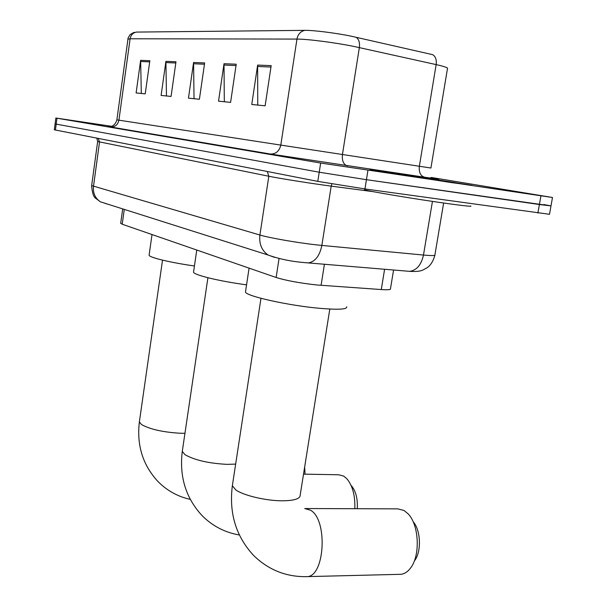 <?xml version="1.0" encoding="UTF-8"?>
<svg xmlns="http://www.w3.org/2000/svg" width="607" height="607" viewBox="0 0 607 607"><rect width="100%" height="100%" fill="white"/><g stroke="black" fill="none" stroke-linecap="round" stroke-linejoin="round"><path stroke-width="0.91" d="M393.571 270.009L390.483 288.75C391.007 289.714 387.934 289.979 381.279 289.547L316.778 284.971C299.843 283.105 286.292 280.609 276.132 277.498L122.219 224.233L120.694 223.27M54.311 129.792L317.787 181.379L364.944 188.936L549.502 214.294L550.974 206.008M54.311 129.815L55.085 123.919L319.221 172.213L366.438 179.68L539.395 204.521L550.989 205.902L543.91 204.551M450.591 182.472L472.034 185.355L392.972 172.858L369.875 169.725L450.591 182.472L472.034 185.355L392.972 172.858L369.875 169.725L450.591 182.472M351.225 36.185L432.715 54.683C435.591 56.481 436.744 59.79 436.152 64.6L353.502 46.344C334.609 42.528 307.021 39 296.96 39.083C297.991 34.129 300.655 31.223 304.972 30.35C313.318 30.175 335.792 32.998 351.225 36.185M111.696 126.309L55.859 118.024L55.085 123.919L319.221 172.213L366.438 179.68L550.989 205.902L552.476 197.556M141.302 93.455L140.634 60.336L136.112 92.939L145.225 93.85L149.853 60.715L140.634 60.336M166.477 95.974L165.908 61.36L161.105 95.436L171.068 96.43L175.984 61.77L165.908 61.36M257.755 105.087L257.641 65.086L251.761 104.487L265.13 105.823L271.177 65.632L257.641 65.086M224.309 101.748L224.013 63.72L218.535 101.172L230.599 102.378L236.222 64.213L224.013 63.72M194.028 98.721L193.58 62.483L188.458 98.167L199.4 99.26L204.65 62.931L193.58 62.483M430.636 177.654C443.58 179.809 441.57 179.664 424.589 177.214L270.229 153.996L110.451 126.954C114.996 127.151 117.819 124.89 118.919 120.178L280.806 145.096L296.96 39.083L130.103 38.772C130.846 34.978 132.963 32.748 136.469 32.08L304.972 30.35M55.859 118.024L320.655 163.04L552.484 197.495L431.41 177.479M364.534 189.452L364.496 189.695C365.953 190.864 416.432 199.316 448.345 203.679C464.848 205.932 472.314 206.691 470.728 205.948M354.822 508.712C355.254 495.578 352.568 485.554 346.779 478.65L343.577 476.04L338.607 474.765L303.523 474.143M193.61 271.595L193.527 272.179C193.868 275.017 219.909 281.329 246.556 284.842M351.445 485.775C355.877 491.124 357.811 498.772 357.265 508.719M399.854 574.336L400.574 574.313C404.262 574.047 407.578 571.976 410.514 568.084C420.545 555.602 419.073 524.805 408.094 513.826L403.989 510.457L397.752 508.863L305.784 508.537M245.6 291.163L245.478 291.99C245.653 296.133 289.994 305.913 321.232 308.447C338.873 309.851 347.348 309.312 346.658 306.831M413.086 521.641C420.841 530.04 421.675 551.786 414.505 560.762M149.14 254.788L149.087 255.213C149.299 257.512 170.795 262.679 194.43 265.972M304.646 467.071L305.063 474.166M324.419 264.265L321.088 285.336M279.053 258.514L276.132 277.498M384.595 269.265L381.279 289.547M124.276 209.392L122.219 224.233M91.665 185.598L259.91 235.023C269.402 237.883 296.717 242.671 315.898 244.803L321.854 245.425L331.202 186.121L325.238 185.317C306.027 182.669 278.507 178.238 268.825 176.25L97.651 141.53M267.3 171.508L268.825 176.25L259.91 235.023C258.954 243.817 261.678 250.486 268.082 255.023L274.592 257.383M537.885 213.072L540.913 195.947M364.944 188.936L367.925 170.408M317.787 181.379L320.655 163.04M55.412 130.073L56.975 118.228M305.776 262.717L308.295 262.922C315.17 261.731 319.692 255.896 321.854 245.425L423.481 255.046L432.442 201.395M407.024 271.132L409.657 271.352C416.713 270.282 421.319 264.849 423.481 255.046C431.934 255.813 435.743 255.744 434.923 254.834L443.634 203.019M373.449 191.698L331.202 186.121L331.908 183.875M434.855 255.312C433.277 261.063 430.72 265.198 427.176 267.71L422.958 270.009C420.408 271.283 415.977 271.731 409.657 271.352L304.517 262.603C291.368 261.526 279.22 258.999 268.082 255.023L100.428 201.828C95.193 198.269 92.871 193.163 93.478 186.493L99.518 142.038L98.205 138.442M105.997 203.762L105.026 203.284M110.451 126.954C106.68 126.317 107.227 126.332 112.09 127.007M111.385 126.514C110.36 126.552 115.034 126.264 116.878 119.86L118.919 120.178L130.103 38.772L127.948 39.205M270.229 153.996C275.798 154.193 279.326 151.219 280.806 145.096L430.924 168.025L447.45 68.69C448.535 67.916 444.772 66.55 436.152 64.6L419.354 166.272C418.769 172.289 420.514 175.939 424.589 177.214M356.005 37.209C358.836 39.053 359.943 42.505 359.352 47.566L342.439 154.527C341.84 160.855 343.547 164.664 347.538 165.961M193.496 63.743L204.46 64.213M223.922 65.04L236.024 65.556M257.543 66.474L270.965 67.043M165.832 62.567L175.81 62.991M140.566 61.489L149.686 61.876M399.474 173.943C381.424 171.288 377.607 170.863 388.048 172.654L443.247 181.25C461.305 183.883 464.431 184.209 452.625 182.214L399.474 173.943M235.653 464.097L227.261 464.37C208.74 463.407 194.635 460.167 184.953 454.666L182.282 451.388L182.419 450.47M329.806 309.046L300.184 495.122C300.26 498.787 294.281 500.684 282.247 500.798C266.01 500.828 243.43 495.479 235.782 489.887L232.352 485.721L232.549 484.416M304.684 508.529L310.45 510.183C328.129 519.539 324.874 577.439 306.649 576.635L305.958 576.65M184.96 433.292L180.302 433.254C162.888 432.199 149.952 429.293 141.477 424.536L139.36 421.918L139.458 421.25M122.69 208.891L120.672 223.422M100.428 201.828L95.754 198.337C93.584 197.07 92.211 192.867 91.642 185.727L97.644 141.575L96.824 138.168M134.655 32.497C134.602 32.019 133.07 32.748 130.065 34.675C128.305 37.459 127.607 38.909 127.971 39.045L116.878 119.86M364.496 189.695L364.625 188.891M207.913 277.733L182.282 451.388C179.202 476.798 185.909 498.317 202.412 515.958C212.829 526.231 225.136 532.567 239.333 534.972M193.527 272.179L196.767 250.031M260.972 298.31L232.352 485.721C228.885 513.287 236.032 536.596 253.802 555.648C268.689 570.026 286.307 577.014 306.649 576.635L400.574 574.313M245.478 291.99L249.082 268.142M162.524 260.13L139.36 421.918C136.59 445.477 142.911 465.478 158.344 481.912C167.365 490.843 178.003 496.663 190.241 499.379M149.087 255.213L152.016 234.545"/></g></svg>
